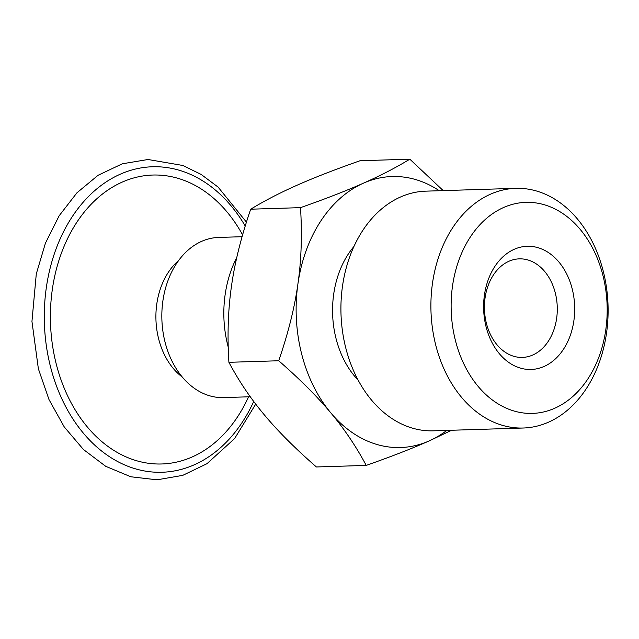 <?xml version="1.0" encoding="UTF-8"?>
<svg xmlns="http://www.w3.org/2000/svg" width="639" height="639" viewBox="0 0 639 639"><rect width="100%" height="100%" fill="white"/><g stroke="black" fill="none" stroke-linecap="round" stroke-linejoin="round"><path stroke-width="0.96" d="M532.798 355.004A49.299 36.423 -91.8 0 1 522.398 357.409A49.299 36.423 -91.8 0 1 485.057 316.425A49.299 36.423 -91.8 0 1 508.908 261.271A49.299 36.423 -91.8 0 1 519.315 258.859A49.299 36.423 -91.8 0 1 556.649 299.851A49.299 36.423 -91.8 0 1 532.798 355.004M514.219 249.298A61.624 45.529 88.2 0 0 499.355 353.686A61.624 45.529 88.2 0 0 573.886 320.65A61.624 45.529 88.2 0 0 514.219 249.298M554.74 408.241A105.571 77.998 -91.8 0 1 455.439 340.563A105.571 77.998 -91.8 0 1 503.572 207.515A105.571 77.998 -91.8 0 1 602.873 275.193A105.571 77.998 -91.8 0 1 554.74 408.241M242.604 234.88A144.542 106.785 88.2 0 0 122.201 182.107A144.542 106.785 88.2 0 0 56.304 364.262A144.542 106.785 88.2 0 0 192.251 456.917A144.542 106.785 88.2 0 0 248.571 396.803M178.648 260.504A67.79 50.082 88.2 0 0 182.291 377.066M242.085 236.71L218.53 237.444A80.115 59.187 88.2 0 0 201.62 241.358A80.115 59.187 88.2 0 0 165.102 342.32A80.115 59.187 88.2 0 0 223.538 397.586L250.272 396.755M330.77 412.818C317.311 396.659 299.963 379.302 278.716 360.755C288.213 333.191 294.611 307.583 297.918 283.94A135.572 100.163 88.2 0 0 330.77 412.818A135.572 100.163 88.2 0 0 429.176 440.91C412.355 448.394 391.364 456.558 366.219 465.408C356.163 446.509 344.341 428.985 330.77 412.818M300.514 207.643C325.666 198.801 346.65 190.638 363.471 183.153A135.572 100.163 88.2 0 0 297.918 283.94C301.344 260.289 302.207 234.856 300.514 207.643L250.704 209.201C241.215 236.765 234.809 262.373 231.502 286.016C228.075 309.667 227.212 335.1 228.906 362.313C238.962 381.211 250.784 398.736 264.354 414.895C277.813 431.061 295.162 448.418 316.409 466.965L366.219 465.408M439.305 190.734A135.572 100.163 88.2 0 0 363.471 183.153C380.413 175.669 395.861 167.674 409.823 159.183L443.21 190.614M451.613 430.255L429.176 440.91A135.572 100.163 88.2 0 0 446.805 430.406M409.823 159.183L360.013 160.74C334.868 169.583 313.877 177.746 297.055 185.23C280.114 192.714 264.666 200.71 250.704 209.201M278.716 360.755L228.906 362.313M236.781 257.493A98.598 72.846 88.2 0 0 228.227 347.105M358.104 380.069A86.273 63.74 -91.8 0 1 353.926 246.518M548.558 422.155A119.892 88.581 -91.8 0 1 523.253 428.018A119.892 88.581 -91.8 0 1 432.459 328.334A119.892 88.581 -91.8 0 1 490.456 194.2A119.892 88.581 -91.8 0 1 515.761 188.345A119.892 88.581 -91.8 0 1 606.555 288.021A119.892 88.581 -91.8 0 1 548.558 422.155M523.253 428.018L433.282 430.83A119.892 88.581 -91.8 0 1 342.48 331.154A119.892 88.581 -91.8 0 1 400.477 197.02A119.892 88.581 -91.8 0 1 425.782 191.157L515.761 188.345M245.232 226.03A152.825 112.911 88.2 0 0 102.504 184.455A152.825 112.911 88.2 0 0 50.521 366.826A152.825 112.911 88.2 0 0 194.264 464.793A152.825 112.911 88.2 0 0 253.715 401.452M246.446 222.132L218.083 187.083L201.125 174.423L182.85 165.477L148.024 159.502L122.329 163.792L98.094 175.27L76.968 192.778L59.163 215.758L45.417 243.195L36.287 273.915L31.95 321.441L38.372 368.807L49.019 399.631L64.251 426.932L83.413 449.489L105.707 466.31L130.811 476.774L157.002 479.817L182.738 475.36L206.988 463.69L234.633 438.538L255.72 404.104"/></g></svg>
